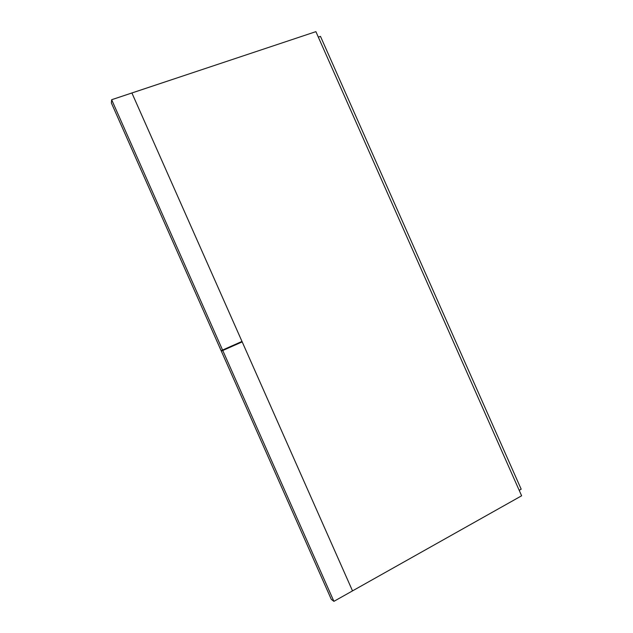 <?xml version="1.0" encoding="UTF-8"?>
<svg xmlns="http://www.w3.org/2000/svg" width="633" height="633" viewBox="0 0 633 633"><rect width="100%" height="100%" fill="white"/><g stroke="black" fill="none" stroke-linecap="round" stroke-linejoin="round"><path stroke-width="0.95" d="M232.54 345.642L240.374 342.168L232.54 345.642M352.518 590.882L521.616 495.789L352.518 590.882L242.194 341.883L222.761 350.492L333.908 601.35L352.518 590.882L333.908 601.35L331.304 599.356L221.328 351.133L331.304 599.356L333.908 601.35L222.761 350.492L221.328 351.133L242.194 341.883L352.518 590.882L131.901 92.972L315.899 31.65L131.901 92.972L352.518 590.882L521.616 495.789L315.899 31.65L131.901 92.972L315.899 31.65L521.616 495.789L352.518 590.882M320.488 36.398L318.328 37.125L320.488 36.398L521.181 489.198L519.187 490.314L521.181 489.198L320.488 36.398L318.328 37.125L320.488 36.398M232.928 345.99L232.754 345.594L232.928 345.99M240.374 342.168L240.572 342.603L240.374 342.168L240.572 342.603L240.374 342.168L221.131 350.69L111.384 102.989L111.653 99.721L222.563 350.041L241.996 341.44L131.901 92.972L111.653 99.721L131.901 92.972L241.996 341.44L222.563 350.041L111.653 99.721L111.384 102.989L221.131 350.69L240.374 342.168M519.187 490.314L521.181 489.198L519.187 490.314"/></g></svg>
